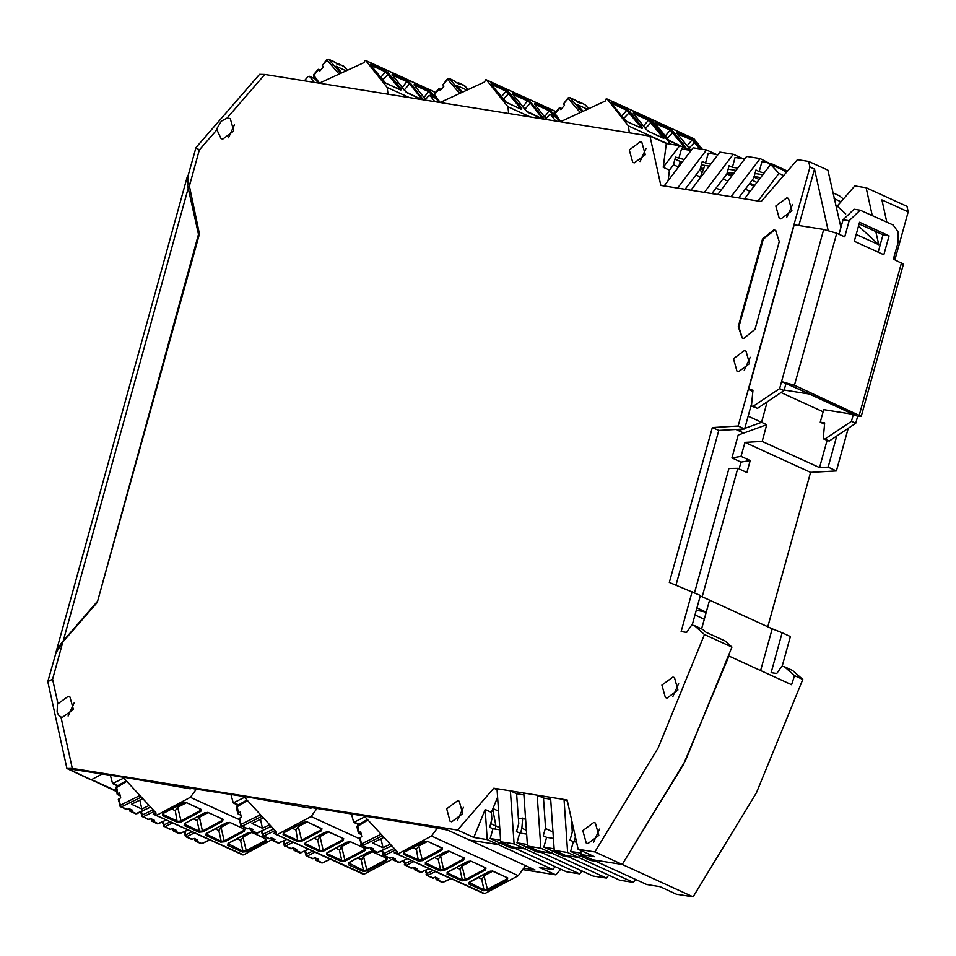 <?xml version="1.0" encoding="UTF-8"?>
<svg xmlns="http://www.w3.org/2000/svg" width="956" height="956" viewBox="0 0 956 956"><rect width="100%" height="100%" fill="white"/><g stroke="black" fill="none" stroke-linecap="round" stroke-linejoin="round"><path stroke-width="1.43" d="M116.596 791.568L67.47 768.576L128.797 778.065L190.256 788.855L188.081 787.863L249.42 797.352L304.08 807.067L310.879 808.155L308.704 807.163L422.528 825.363L447.563 830.011L469.515 840.037L498.315 844.65L487.237 839.595L473.841 837.444L485.146 809.445L491.42 812.313L497.55 797.161M744.724 158.983L735.092 157.441L732.368 167.252L729.105 165.77L726.871 173.837L711.873 193.566M526.625 834.146L519.729 833.046L516.467 831.565L518.714 823.486L516.646 793.731L510.361 790.863L514.053 843.873L525.119 848.94L511.723 846.789L500.645 841.734L496.965 788.724L493.726 788.198L497.036 789.716M675.964 585.096L718.84 430.499L712.316 427.511L669.355 582.419L700.425 595.457L692.168 625.224M700.294 595.899L709.591 600.141L706.257 612.187L696.35 610.143M553.428 838.436L546.533 837.337L543.821 847.147L554.145 848.797M606.486 878.146L551.935 853.218L552.508 851.127L551.935 853.218L538.527 851.079L527.449 846.024L540.857 848.163L551.935 853.218L538.527 851.079L593.09 876.007L606.486 878.146L608.733 875.194M568.808 856.958L563.383 856.086L552.508 851.127L557.934 851.987L552.508 851.127L543.821 847.147M514.053 843.873L500.645 841.734M550.572 797.292L563.98 799.443L567.661 852.453L578.739 857.508L565.331 855.369L554.253 850.314L550.572 797.292L537.164 795.153L540.857 848.163M542.004 852.668L536.579 851.796L525.704 846.837L525.119 848.94L525.704 846.837L517.005 842.857L527.342 844.518M519.729 833.046L517.005 842.857M550.704 799.18L543.45 798.021L537.164 795.153L496.965 788.724M554.253 850.314L567.661 852.453M527.449 846.024L523.769 793.002M515.188 848.378L509.775 847.518L498.901 842.547L498.315 844.65L498.901 842.547L504.326 843.419L498.901 842.547L490.201 838.579L500.538 840.228M731.89 647.069L725.09 641.01L705.958 632.275L702.684 629.359L694.415 625.582L704.5 634.557L731.89 647.069L685.607 760.379L622.248 864.475L592.134 859.659L622.248 864.475L683.456 764.621L728.962 656.079L791.58 684.687L794.508 675.665L802.765 679.441L792.691 670.479L784.434 666.702L794.508 675.665M682.046 162.341L680.194 161.492L682.429 161.851L680.194 161.492L678.748 166.679L680.194 161.492L674.96 159.102M595.612 861.237L590.187 860.376L579.312 855.405L578.739 857.508L579.312 855.405L570.624 851.438L580.961 853.087M571.401 818.874L572.321 832.067L570.075 840.133L573.337 841.627L570.624 851.438M567.446 801.02L563.98 799.443L567.207 799.957L578.141 849.287L594.859 851.963L693.124 896.848L756.483 792.763L802.765 679.441M579.312 855.405L584.737 856.277L579.312 855.405M499.665 827.681L495.913 825.96L495.053 829.103L495.913 825.96L492.687 809.194L495.913 825.96L490.691 823.582M525.704 846.837L531.13 847.697L525.704 846.837M310.879 808.155L311.811 807.653M190.256 788.855L191.188 788.365M666.284 143.531L679.68 145.682L663.225 167.348L666.284 143.531L649.961 136.087L660.895 185.416L664.133 185.93L693.088 147.822L706.484 149.972L716.259 154.43M664.133 185.93L677.529 188.069L706.484 149.972M717.92 154.705L708.277 153.163L705.564 162.974L702.302 161.48L700.067 169.547L685.07 189.276M731.137 196.649L717.741 194.51L746.696 156.402L760.092 158.541L731.137 196.649L744.545 198.788L770.679 164.408L783.346 170.192L786.071 172.725L783.346 170.192L786.872 171.805M706.257 612.187L696.96 607.944M695.012 614.947L704.309 619.201L701.62 628.881L709.591 600.141L772.209 628.749L760.618 670.538M543.45 798.021L545.518 827.777L543.271 835.843L546.533 837.337M787.505 171.064L771.169 163.607L771.014 164.193L760.092 158.541M787.099 171.542L767.644 162.651L770.201 165.03M839.38 222.306L841.746 224.493L839.38 222.306M836.679 233.204L823.761 229.464L779.642 388.566L783.992 390.562L785.928 383.547L787.051 383.726L857.675 416.314L861.225 416.29L903.408 264.191L893.43 259.124L897.899 243.003L898.102 231.926L893.083 225.019L860.209 210.236L849.191 220.764L844.722 236.885L836.679 233.204L794.496 385.304L781.59 381.564L809.875 394.159L784.135 390.036L809.875 394.159L854.449 414.51L823.737 409.598L820.236 422.217L824.586 424.201M731.89 457.888L741.02 462.059L750.173 460.589L741.043 456.418L731.89 457.888L738.199 435.123L766.76 424.679L761.538 422.289L767.238 401.759L761.538 422.289L744.784 428.419L761.538 422.289L748.178 416.183M742.932 429.101L738.498 430.726L742.932 429.101M762.84 174.709L754.965 173.454L762.84 174.709M736.036 170.431L728.161 169.164L736.036 170.431M709.233 166.141L701.357 164.874L704.763 165.424L699.959 178.342M692.156 591.68L681.114 631.51L686.695 632.406L691.702 625.152L694.415 625.582M710.977 163.834L705.564 162.974M764.083 173.072L759.172 171.542L761.896 161.731L767.644 162.651M718.84 430.499L744.616 429.005L751.715 403.42M744.616 429.005L738.104 426.018L712.316 427.511M693.124 896.848L676.418 894.171L660.094 886.726L646.698 884.575L581.057 854.592L580.77 850.482M473.841 837.444L457.518 829.987L493.726 788.198M499.821 829.868L492.926 828.756L489.663 827.275L491.898 819.208L491.42 812.313M576.564 842.14L573.337 841.627M704.333 192.359L690.937 190.22L719.892 152.112L733.288 154.251L704.333 192.359L717.741 194.51M735.845 429.507L743.72 433.104M759.172 171.542L755.909 170.06L753.675 178.127L738.677 197.856M770.679 164.408L778.865 173.406L757.953 200.939L761.179 201.453L797.388 159.664L808.704 161.468L827.836 170.216L840.922 227.432M757.953 200.939L744.545 198.788M737.781 168.125L732.368 167.252M684.173 159.544L675.498 157.19L673.251 165.269L669.499 170.216L668.16 180.636M778.865 173.406L783.597 175.569M663.225 167.348L669.499 170.216M457.518 829.987L72.345 768.385L66.944 768.457L47.836 681.676L52.592 679.262L62.917 642.002L97.225 602.4L199.398 233.981L187.974 179.226L188.392 174.876L195.944 147.618L199.374 149.984L189.037 187.245M47.836 681.676L55.914 652.888L62.917 642.002M492.926 828.756L490.201 838.579M798.858 225.473L814.488 169.104L809.923 167.013L808.704 161.468M814.488 169.104L828.075 230.372M66.944 768.457L89.756 779.307L91.597 779.594L101.922 774.085L91.597 779.594L116.465 790.959M678.76 158.684L681.473 148.873L691.116 150.415M743.063 158.72L733.288 154.251M485.146 809.445L487.237 839.595M516.646 793.731L523.9 794.89M578.141 849.287L594.465 856.743L581.057 854.592M677.529 188.069L690.937 190.22M227.05 118.03L221.326 121.125L217.143 128.176L216.881 129.777L221.135 138.632L222.796 139.134L233.742 131.032L230.276 118.604L227.05 118.03L264.788 74.472L259.53 74.269L195.944 147.618M704.5 634.557L658.206 747.867L594.859 851.963M809.923 167.013L738.104 426.018M649.961 136.087L264.788 74.472M68.258 696.362L57.444 704.142L57.169 712.101L58.436 714.957L60.945 716.964L62.427 717.394L73.373 709.292L69.919 696.864L68.258 696.362M780.956 218.888L791.915 210.798L788.449 198.358L786.788 197.868L775.842 205.958L779.307 218.386L780.956 218.888M640.197 141.847L641.858 142.336L645.312 154.776L634.366 162.867L632.705 162.365L629.251 149.937L640.197 141.847M667.025 698.071L677.971 689.969L674.518 677.541L672.857 677.039L661.91 685.141L665.376 697.569L667.025 698.071M587.904 843.527L598.85 835.436L595.397 822.997L593.736 822.495L582.79 830.597L586.243 843.025L587.904 843.527M738.582 371.693L749.528 363.591L746.074 351.163L744.413 350.661L733.467 358.763L736.933 371.191L738.582 371.693M451.746 821.754L462.692 813.652L459.239 801.224L457.577 800.722L446.631 808.812L450.085 821.252L451.746 821.754M762.553 239L738.259 326.617L742.059 337.97L743.72 338.472L755.013 329.294L779.307 241.689L775.507 230.336L773.846 229.834L762.553 239L763.211 239.299L738.904 326.916L742.394 338.113M689.455 150.152L679.68 145.682M792.62 204.476L786.657 217.538M640.066 161.516L646.029 148.455M678.688 683.66L672.725 696.721M599.567 829.115L593.604 842.176M750.245 357.281L744.282 370.342M463.409 807.342L457.446 820.391M775.83 230.492L774.503 230.133L763.211 239.299M234.447 124.722L228.484 137.784M74.09 702.983L68.115 716.032M727.146 172.833L732.392 175.223M749.827 183.194L754.702 185.416M772.209 628.749L782.175 632.788L771.122 672.63L776.702 673.514L781.709 666.272L784.434 666.702M832.843 192.801L839.488 195.837L843.371 199.063M872.266 215.506L866.1 187.687L854.784 185.882L837.253 206.126L835.628 205.385M858.536 225.927L878.743 244.712L856.182 234.411M845.678 213.965L837.253 206.126M781.064 392.51L823.14 411.737M895.067 259.279L908.2 211.909L881.898 199.888L886.833 222.151M894.314 255.909L895.21 259.936M836.739 436.044L828.111 467.137L819.519 467.639L827.036 440.537M848.163 428.396L836.369 470.914L828.111 467.137M575.428 837.038L574.126 841.746M866.1 187.687L906.969 206.365L908.2 211.909M878.743 244.712L875.827 231.591M633.29 882.436L619.894 880.285L565.331 855.369L578.739 857.508L633.29 882.436L635.537 879.484M694.486 592.744L728.974 468.404L737.733 468.344L702.134 596.735M750.173 460.589L746.863 472.515L737.733 468.344M741.043 456.418L744.927 442.413L810.592 472.407L836.369 470.914M766.76 424.679L762.123 441.421L744.927 442.413M739.108 468.966L741.02 462.059M523.745 868.144L534.966 869.936L469.515 840.037L498.315 844.65L552.879 869.566L539.471 867.427L555.795 874.883L560.73 869.183M552.879 869.566L555.125 866.614M762.123 441.421L819.519 467.639M782.175 632.788L790.433 636.565L782.175 666.344M579.683 873.856L566.287 871.717L511.723 846.789L525.119 848.94L579.683 873.856L581.929 870.904M841.005 201.788L834.134 198.657M727.301 172.259L733.85 173.299M573.146 826.749L571.999 827.43M756.949 182.465L752.073 180.23M767.788 626.73L810.592 472.407M703.903 168.519L700.497 167.969M526.362 830.322L521.868 828.278L522.729 818.109L518.391 818.862M520.518 833.178L521.868 828.278M754.105 176.549L760.653 177.589M753.949 177.123L759.195 179.513M703.497 169.989L700.342 168.543M754.057 186.277L749.169 184.054M731.734 176.083L726.847 173.861M722.951 178.987L727.839 181.222M745.274 189.18L750.149 191.415M699.481 170.311L702.732 171.793M555.795 874.883L522.693 869.59M199.218 234.662L198.501 234.34L97.357 601.945M188.679 173.813L187.149 178.545L187.77 186.05L198.501 234.34M97.022 601.79L61.638 642.814L57.826 648.407L55.496 654.107M794.496 385.304L861.225 416.29M883.858 254.75L854.294 241.247L859.54 222.33L889.104 235.833L883.858 254.75M823.224 438.792L824.897 439.067L851.39 421.345L855.74 423.329L829.246 441.051L823.224 438.792L824.705 422.934L820.236 422.217M853.338 414.33L851.39 421.345M860.209 210.236L854.067 209.256L843.049 219.772L839.033 234.28M859.086 223.943L882.962 234.853L878.158 252.157M783.992 390.562L757.499 408.284L751.476 406.025L752.958 390.156L748.488 389.439L752.838 391.434M748.488 389.439L794.173 224.732L823.761 229.464M779.642 388.566L753.149 406.288L757.499 408.284M753.149 406.288L751.476 406.025M855.74 423.329L857.675 416.314M889.104 235.833L882.962 234.853M829.246 441.051L824.897 439.067M242.394 854.724L243.565 854.855L271.791 839.774M243.565 854.855L155.924 815.289L155.948 812.851L123.826 778.029L112.605 783.609L110.418 775.447M156.808 815.229L190.387 797.292L196.327 789.178M196.769 833.955L207.07 838.782M137.294 813.496L135.812 813.855L129.944 811.166L129.012 808.704M142.814 798.607L131.402 804.223L141.835 808.991L139.863 800.064M190.387 797.292L239.155 819.567M236.921 838.806L240.996 840.432L242.609 837.635L242.418 835.879M242.74 837.193L251.476 832.545M159.043 823.427L157.549 823.785L151.681 821.096L150.761 818.635M151.681 821.096L154.31 820.188L150.833 818.599L148.204 819.507L143.185 816.783L149.052 819.471M220.669 825.948L224.194 840.898L243.708 830.477L244.294 831.302L244.844 829.282L230.061 822.53L226.022 822.961L206.508 833.393L205.946 835.413L220.728 842.164L224.768 841.734L244.294 831.302M229.727 822.614L221.159 827.191M220.991 827.263L219.091 830.561L215.184 828.876M163.727 818.85L153.139 814.154L155.9 812.803M197.056 820.595L199.41 817.26L202.445 830.967L199.422 831.29L197.056 820.595L193.447 818.945M199.254 817.332L198.932 816.018M199.41 817.26L207.99 812.684M186.253 802.753L177.529 807.402L177.195 806.075M171.698 809.015L175.306 810.664L177.242 822.303L162.46 815.552L163.022 813.532L182.847 802.956M177.505 807.402L175.306 810.664M129.944 811.166L132.573 810.258L129.096 808.668L126.467 809.577L121.448 806.852L127.315 809.541M120.205 795.906L117.218 794.376L119.512 792.751L120.635 797.842L118.353 799.479L120.587 806.9L119.763 805.884L120.337 805.167L118.914 798.762M149.1 805.418L141.835 808.991M187.854 829.88L179.298 833.716L173.418 831.027L172.498 828.565M173.418 831.027L176.059 830.119L172.57 828.529L169.941 829.438L164.922 826.725L170.801 829.402M185.464 828.78L175.032 824.012M194.235 838.496L195.167 840.957L197.796 840.049L194.319 838.46L191.69 839.368L185.823 836.691L192.538 839.332M363.017 874.011L364.188 874.143L392.283 859.145M364.188 874.143L276.547 834.588L276.571 832.138L244.449 797.328L233.228 802.909L231.029 794.735M277.431 834.516L311.011 816.591L316.938 808.477M317.392 853.242L327.681 858.082M257.917 832.796L256.435 833.142L250.568 830.465L249.636 827.992M263.438 817.906L252.026 823.522L262.458 828.29L260.486 819.352M311.011 816.591L359.611 838.782M357.544 858.106L361.619 859.719L363.232 856.923L363.041 855.166M363.364 856.492L372.099 851.844M279.666 842.726L278.172 843.072L272.305 840.396L271.385 837.922M272.305 840.396L274.934 839.476L271.456 837.886L268.827 838.806L263.808 836.082L269.676 838.759M341.292 845.235L344.817 860.197L364.332 849.765L364.917 850.601L365.467 848.581L350.685 841.83L346.646 842.26L327.119 852.68L326.57 854.712L341.352 861.464L345.391 861.021L364.917 850.601M350.35 841.913L341.782 846.49M341.615 846.562L339.715 849.848L335.807 848.175M284.35 838.149L273.763 833.453L276.523 832.09M317.679 839.882L320.033 836.56L323.068 850.266L320.045 850.589L317.679 839.882L314.058 838.233M319.878 836.631L319.555 835.305M320.033 836.56L328.613 831.971M306.864 822.041L298.164 826.689L297.818 825.375M292.321 828.302L295.93 829.951L297.866 841.603L283.084 834.839L283.645 832.819L303.47 822.244M298.129 826.701L295.93 829.951M250.568 830.465L253.197 829.545L249.719 827.956L247.09 828.876L242.071 826.151L247.939 828.828M240.828 815.205L237.841 813.676L240.135 812.038L241.259 817.129L238.976 818.766L241.211 826.187L240.386 825.171L240.96 824.454L239.538 818.049M269.712 824.717L262.458 828.29M308.477 849.167L299.921 853.003L294.042 850.326L293.122 847.853M294.042 850.326L296.671 849.406L293.193 847.817L290.564 848.737L285.545 846.012L291.425 848.689M306.087 848.08L295.655 843.312M314.859 857.783L315.791 860.257L318.42 859.336L314.942 857.747L312.313 858.667L306.434 855.99L313.162 858.619M483.533 893.442L484.692 893.573L518.272 875.636L525.573 865.646M484.692 893.573L397.051 854.007L397.075 851.569L364.953 816.759L353.732 822.351L351.497 813.998M397.947 853.947L431.515 836.01L437.119 828.338M437.908 872.673L448.197 877.512M378.433 852.226L376.939 852.585L371.071 849.896L370.139 847.434M383.942 837.337L372.529 842.953L382.974 847.721L380.99 838.782M431.515 836.01L518.272 875.636M478.048 877.524L482.123 879.15L483.748 876.353L483.545 874.585M483.867 875.911L492.603 871.263M400.17 862.157L398.688 862.515L392.808 859.826L391.888 857.365M392.808 859.826L395.437 858.918L391.96 857.329L389.331 858.237L384.312 855.512L390.191 858.201M461.808 864.654L465.321 879.616L484.847 869.183L485.421 870.02L485.983 868L471.2 861.248L467.161 861.679L447.635 872.111L447.073 874.131L461.868 880.882L465.895 880.452L485.421 870.02M470.866 861.332L462.286 865.909M462.118 865.981L460.218 869.279L456.311 867.594M404.866 857.58L394.278 852.883L397.039 851.521M438.183 859.313L440.549 855.978L443.584 869.685L440.549 870.008L438.183 859.313L434.574 857.663M440.381 856.05L440.059 854.724M440.549 855.978L449.129 851.402M427.38 841.471L418.668 846.12L418.322 844.793M412.825 847.733L416.446 849.382L418.381 861.021L403.599 854.27L404.149 852.25L423.986 841.662M418.644 846.12L416.446 849.382M371.071 849.896L373.7 848.976L370.223 847.398L367.594 848.307L362.575 845.582L368.442 848.271M361.332 834.648L358.345 833.106L360.639 831.481L361.762 836.572L359.48 838.209L361.726 845.63L360.902 844.614L361.464 843.897L360.042 837.492M390.227 844.148L382.974 847.721M428.993 868.598L420.425 872.446L414.557 869.757L413.625 867.295M414.557 869.757L417.186 868.849L413.709 867.259L411.08 868.168L406.061 865.443L411.928 868.132M426.603 867.51L416.171 862.742M435.374 877.226L436.295 879.687L438.924 878.779L435.446 877.19L432.817 878.098L426.95 875.421L433.666 878.062M319.352 83.208L363.985 62.678L364.869 60.551L365.718 60.503L387.24 87.45L388.064 94.19M315.408 79.145L309.577 76.48L314.285 82.395M309.577 76.48L307.928 76.647L304.319 80.806M341.83 72.859L336.082 66.203L346.239 70.84M339.081 74.126L326.964 60.097L322.256 65.522L323.343 66.896L319.615 71.21L318.276 69.274L320.511 70.158M409.515 97.632L387.24 87.45M333.943 61.758L339.249 64.996L338.089 63.646L336.536 63.753M322.256 65.522L326.725 59.523L328.745 59.38L334.612 62.056M439.975 102.495L484.608 81.965L485.493 79.838L486.341 79.802L507.863 106.749L508.688 113.489M436.032 98.432L430.2 95.767L434.908 101.683M430.2 95.767L428.551 95.935L424.942 100.093M462.453 92.158L456.693 85.49L466.863 90.127M459.705 93.425L447.587 79.384L442.879 84.809L443.966 86.183L440.226 90.497L438.9 88.561L441.134 89.458M530.138 116.919L507.863 106.749M454.566 81.045L456.394 82.694L459.872 84.283L458.713 82.945L457.159 83.053M442.879 84.809L447.348 78.822L449.356 78.667L455.235 81.356M667.515 143.735L628.451 125.893L607.263 99.197L649.793 118.616M650.522 118.95L670.586 144.225M628.451 125.893L629.287 132.776M607.263 99.197L606.08 98.982L605.196 101.109L560.3 121.747M556.619 117.552L550.799 114.887L555.639 120.994M550.799 114.887L549.138 115.055L545.41 119.357M575.154 100.177L580.459 103.415L579.3 102.065L577.747 102.172M580.292 112.545L568.175 98.516L563.478 103.941L564.566 105.303L560.825 109.617L559.499 107.693L561.722 108.578M563.478 103.941L567.936 97.942L569.955 97.799L575.823 100.476M583.052 111.29L577.293 104.622L587.45 109.259M670.742 144.248L650.737 119.058L693.279 138.489M694.008 138.811L702.337 149.303M678.485 167.037L673.406 164.719M216.881 129.777L199.374 149.984M57.874 703.114L52.592 679.262M72.345 768.385L60.945 716.964M738.259 326.617L738.904 326.916M699.947 176.836L695.92 174.996M63.18 640.938L188.213 188.201M901.472 262.804L859.289 414.904M849.191 220.764L843.049 219.772M113.489 783.55L117.911 785.569M228.556 843.156L227.683 845.343L242.466 852.095L246.505 851.665L266.031 841.232L266.593 839.213L251.798 832.461L248.07 832.748M228.245 843.323L247.771 832.891M208.324 812.6L223.107 819.352L222.545 821.371L203.019 831.804L198.991 832.234L184.197 825.482L184.759 823.463L204.285 813.03L208.324 812.6L223.107 819.352M200.652 809.099L186.575 802.67L182.548 803.1M201.369 809.421L200.808 811.441L200.234 810.604L201.071 809.541L186.575 802.67M177.673 807.33L181.281 821.873L200.808 811.441M181.281 821.873L177.242 822.303M265.099 838.77L265.457 840.408L266.593 839.213M227.958 843.658L242.908 851.151L242.466 852.095M251.141 832.27L247.974 832.903L228.448 843.335L227.683 845.343M240.53 840.455L242.908 851.151L245.931 850.828L265.457 840.408L266.031 841.232M166.117 819.949L158.409 823.737L152.53 821.061M242.896 837.121L246.505 851.665M265.876 838.89L251.798 832.461M154.466 811.238L143.185 816.783L141.333 811.74M153.044 809.696L142.074 815.098L141.512 815.815L142.336 816.83L140.675 812.062M206.209 833.728L205.946 835.413M218.793 830.525L221.159 841.22L205.946 834.026L226.022 822.961M243.35 828.84L243.708 830.477L244.844 829.282M220.728 842.164L221.159 841.22L224.194 840.898L224.768 841.734M244.139 828.96L230.061 822.53M226.333 822.817L229.392 822.339M221.613 818.91L221.971 820.535L222.389 819.029M203.019 831.804L202.445 830.967L221.971 820.535L222.545 821.371M198.991 832.234L199.422 831.29L184.209 824.096M184.197 825.482L184.472 823.797M207.655 812.409L204.285 813.03M204.596 812.887L184.759 823.463M185.07 823.295L184.209 824.12M162.472 814.165L177.685 821.359L180.708 821.037L200.234 810.604L199.864 808.979M185.918 802.478L182.751 803.112L163.022 813.532M163.333 813.365L162.472 814.189M162.735 813.867L162.46 815.552M150.534 806.983L136.66 813.807L130.793 811.13M117.779 793.671L116.501 786.382L126.312 780.729M117.218 794.376L115.807 787.971L126.79 781.243M139.946 795.512L120.337 805.167L121.448 806.852L141.369 797.053M180.78 833.357L174.279 830.991M172.642 822.925L164.922 826.725L163.07 821.67M170.276 821.849L163.811 825.028L163.249 825.745L164.074 826.761L162.424 821.993M194.379 832.855L186.671 836.655L184.807 831.601M209.603 839.81L201.883 843.598L196.016 840.922M192.025 831.78L185.56 834.958L184.998 835.675L185.823 836.691L184.161 831.923M202.529 843.288L209.83 839.918M234.112 802.849L238.534 804.868M349.179 862.455L348.307 864.642L363.089 871.394L367.128 870.964L386.654 860.531L387.216 858.512L372.422 851.76L368.693 852.035M348.868 862.611L368.395 852.19M328.948 831.899L343.73 838.651L343.168 840.671L323.642 851.091L319.615 851.533L304.821 844.769L305.382 842.75L324.909 832.329L328.494 831.923L343.73 838.651M321.276 828.386L307.199 821.969L303.171 822.399M321.981 828.721L321.431 830.74L320.858 829.904L321.694 828.828L307.199 821.969M298.296 826.629L301.905 841.161L321.431 830.74M301.905 841.161L297.866 841.603M385.71 858.058L386.081 859.695L387.216 858.512M348.582 862.957L363.531 870.45L363.089 871.394M371.765 851.569L368.598 852.202L349.071 862.623L348.307 864.642M361.153 859.755L363.531 870.45L366.554 870.127L386.081 859.695L386.654 860.531M286.74 839.237L279.033 843.037L273.153 840.348M363.519 856.421L367.128 870.964M386.499 858.177L372.422 851.76M275.089 830.537L263.808 836.082L261.956 831.027M273.667 828.995L262.697 834.385L262.135 835.102L262.96 836.118L261.299 831.35M326.833 853.027L326.57 854.712M339.416 849.824L341.782 860.52L326.57 853.314M363.973 848.127L364.332 849.765L365.467 848.581M341.352 861.464L341.782 860.52L344.817 860.197L345.391 861.021M364.75 848.247L350.685 841.83M350.015 841.639L346.849 842.272L326.57 853.35M342.236 838.197L342.595 839.834L343.013 838.316M323.642 851.091L323.068 850.266L342.595 839.834L343.168 840.671M319.615 851.533L320.045 850.589L304.833 843.383M304.821 844.769L305.095 843.096M328.278 831.708L324.909 832.329M325.219 832.174L305.382 842.75M305.693 842.595L304.833 843.419M283.956 832.652L283.514 833.895L298.296 840.659L301.331 840.324L320.858 829.904L320.487 828.266M306.541 821.778L303.375 822.411L283.645 832.819M283.358 833.166L283.084 834.839M271.157 826.271L257.284 833.106L251.416 830.417M238.403 812.958L237.124 805.681L246.935 800.017M237.841 813.676L236.419 807.27L247.413 800.542M260.57 814.799L240.96 824.454L242.071 826.151L261.992 816.34M301.403 852.656L294.902 850.278M293.253 842.224L285.545 846.012L283.693 840.957M290.899 841.137L284.434 844.327L283.872 845.032L284.697 846.06L283.048 841.28M315.002 852.155L307.294 855.943L305.43 850.888M330.214 859.097L322.507 862.898L316.639 860.209M312.648 851.067L306.183 854.258L305.621 854.963L306.434 855.99L304.785 851.21M323.14 862.587L330.453 859.205M354.616 822.28L359.038 824.299M469.683 881.874L468.822 884.061L483.605 890.813L487.644 890.383L507.158 879.95L507.72 877.931L492.938 871.179L489.209 871.454M469.372 882.041L488.898 871.609M449.451 851.318L464.234 858.07L463.684 860.089L444.158 870.522L440.119 870.952L425.336 864.2L425.898 862.181L445.412 851.748L449.451 851.318L464.234 858.07M441.78 847.805L427.714 841.376L423.675 841.818M442.497 848.139L441.935 850.159L441.361 849.322L442.21 848.247L427.714 841.376M418.8 846.048L422.421 860.591L441.935 850.159M422.421 860.591L418.381 861.021M506.226 877.477L506.584 879.114L507.72 877.931M469.085 882.376L484.035 889.869L483.605 890.813M468.834 882.699L468.822 884.061M481.669 879.173L484.035 889.869L487.058 889.546L506.584 879.114L507.158 879.95M407.256 858.667L399.536 862.467L393.669 859.791M484.023 875.839L487.644 890.383M492.268 870.988L492.938 871.179M507.003 877.596L492.495 871.203L490.368 871.167L468.822 882.699M395.593 849.956L384.312 855.512L382.46 850.47M394.183 848.426L383.201 853.828L382.639 854.545L383.464 855.56L381.803 850.78M447.348 872.446L447.073 874.131M459.92 869.243L462.298 879.938L447.085 872.744L467.161 861.679M484.489 867.546L484.847 869.183L485.983 868M461.868 880.882L462.298 879.938L465.321 879.616L465.895 880.452M485.266 867.666L471.2 861.248M467.46 861.523L470.531 861.057M462.74 857.616L463.098 859.253L463.529 857.735M444.158 870.522L443.584 869.685L463.098 859.253L463.684 860.089M440.119 870.952L440.549 870.008L425.348 862.814M425.336 864.2L425.611 862.515M448.782 851.127L445.412 851.748M445.723 851.593L425.898 862.181M426.209 862.013L425.348 862.838M404.46 852.083L404.03 853.326L418.812 860.077L421.835 859.755L441.361 849.322L441.003 847.685M427.045 841.196L423.878 841.83L404.149 852.25M403.862 852.585L403.599 854.27M391.673 845.702L377.799 852.537L371.92 849.86M358.906 832.401L357.628 825.112L367.439 819.459M358.345 833.106L356.923 826.701L367.917 819.973M381.085 834.23L361.464 843.897L362.575 845.582L382.496 835.771M421.907 872.087L415.406 869.721M413.781 861.643L406.061 865.443L404.197 860.4M411.415 860.567L404.95 863.758L404.376 864.475L405.201 865.491L403.552 860.711M435.518 871.573L427.798 875.373L425.946 870.33M450.742 878.528L443.022 882.328L437.143 879.651M433.164 870.498L426.687 873.688L426.125 874.405L426.95 875.421L425.289 870.641M443.656 882.018L450.969 878.636M318.515 69.836L313.819 75.261L319.543 83.112M318.276 69.274L313.58 74.699L313.735 76.707M382.484 80.101L388.829 73.481L385.638 70.864L370.856 64.112L370.57 65.139L382.89 80.663L386.081 83.292L400.863 90.043L401.161 89.004L400.038 89.601M388.829 73.481L401.161 89.004M402.273 87.57L407.375 80.794L392.593 74.042L392.307 75.07L404.639 90.593L407.83 93.222L421.763 99.579M407.375 80.794L410.566 83.411L423.412 99.854M414.044 85L425.516 99.436L414.044 85L414.342 83.973L429.125 90.724L433.893 95.337M366.04 60.766L435.506 92.493M380.536 77.639L385.531 71.855L370.749 65.104L370.856 64.112M400.588 89.852L385.531 71.855L385.638 70.864M400.504 89.876L386.081 83.292M385.758 83.124L370.295 64.781M392.402 75.142L407.28 81.786L409.67 83.758L410.566 83.411M404.233 90.031L409.67 83.758L422.265 99.663M392.593 74.042L392.259 74.95M421.775 99.532L422.899 98.934M414.342 83.973L414.235 84.965L429.017 91.716L434.55 97.643M432.315 93.341L429.841 95.492M429.125 90.724L424.01 97.5M348.844 69.501L347.948 70.051M347.387 70.302L343.957 66.334L338.089 63.646M340.802 73.337L328.745 59.38L326.725 59.523M344.28 66.705L337.791 63.419M343.288 66.024L347.446 70.278M327.107 59.571L328.434 59.153L334.313 61.829M439.139 89.123L434.442 94.56L440.166 102.4M438.9 88.561L434.203 93.999L434.359 96.006M503.107 99.4L509.452 92.78L506.262 90.163L491.48 83.399L491.193 84.439L503.513 99.962L506.704 102.579L521.486 109.331L521.773 108.303L520.65 108.9M509.452 92.78L521.773 108.303M522.896 106.857L527.999 100.093L513.217 93.329L512.93 94.369L525.262 109.892L528.441 112.509L542.387 118.879M527.999 100.093L531.189 102.71L544.036 119.142M534.667 104.3L546.043 118.628L534.667 104.3L534.966 103.272L549.748 110.024L554.576 114.708M486.664 80.053L555.998 111.721M501.147 96.926L506.154 91.155L491.372 84.403L491.48 83.399M521.211 109.151L506.154 91.155L506.262 90.163M521.128 109.163L506.704 102.579M506.381 102.412L490.918 84.068M513.025 94.429L527.903 101.085L530.293 103.045L531.189 102.71M524.856 109.331L530.293 103.045L542.889 118.962M513.217 93.329L512.882 94.238M542.399 118.831L543.522 118.233M534.966 103.272L534.858 104.264L549.64 111.016L554.982 116.704M552.938 112.641L550.56 114.672M549.748 110.024L544.633 116.787M469.468 88.8L468.571 89.338M468.01 89.601L464.58 85.622L458.713 82.945M461.425 92.636L449.356 78.667L447.348 78.822M464.903 85.992L458.414 82.718M463.911 85.323L468.07 89.577M447.731 78.87L449.057 78.452L454.937 81.129M648.706 131.486L663.822 138.405L664.109 137.377L662.986 137.975M663.452 138.238L648.61 131.39L645.838 129.036L649.028 131.653M626.969 121.555L642.073 128.474L642.36 127.447L641.237 128.044M641.715 128.307L627.124 121.591L624.101 119.106L627.291 121.723M623.694 118.532L630.04 111.912L626.849 109.295L612.067 102.543L611.78 103.571L624.101 119.106M630.04 111.912L642.36 127.447M645.443 128.474L651.777 121.842L648.598 119.225L633.804 112.473L633.517 113.501L645.838 129.036M651.777 121.842L664.109 137.377M643.484 126.001L648.491 120.217L663.536 138.226M633.613 113.573L648.491 120.217L648.598 119.225M633.804 112.473L633.47 113.382M621.735 116.07L626.742 110.287L611.96 103.535L612.067 102.543M641.799 128.295L626.742 110.287L626.849 109.295M568.318 97.99L569.955 97.799L582.013 111.768M646.005 129.227L633.254 113.143M559.738 108.255L555.03 113.68L560.754 121.532M584.51 104.443L579.3 102.065M585.49 105.124L588.609 108.733M624.268 119.297L611.888 103.654M559.595 121.627L554.719 114.947L554.791 113.119L554.946 115.126M589.756 108.207L589.159 108.482M670.443 141.416L685.56 148.335L685.846 147.308L684.723 147.905M667.18 138.405L673.526 131.785L670.335 129.156L655.553 122.404L655.266 123.432L667.587 138.967L670.777 141.584M673.526 131.785L685.846 147.308M688.918 148.335L695.263 141.715L692.072 139.086L677.29 132.334L677.003 133.362L690.794 150.355M695.263 141.715L701.142 149.112M686.958 145.862L691.977 140.09L699.804 148.897M677.171 133.577L691.977 140.09L692.072 139.086M677.29 132.334L676.956 133.243M665.221 135.931L670.228 130.147L655.446 123.396L655.553 122.404M685.273 148.156L670.228 130.147L670.335 129.156M552.974 831.923L545.326 828.434M525.597 819.423L522.729 818.109M498.518 811.118L492.938 808.573M720.943 190.292L716.068 188.057M55.663 653.39L187.543 175.856M117.457 785.832L112.605 783.609M157.549 823.785L166.344 820.057M242.669 854.915L155.924 815.289M150.678 807.139L135.812 813.855M116.501 786.382L115.807 787.971M188.093 829.987L179.298 833.716M201.035 843.646L195.167 840.957M238.08 805.131L233.228 802.909M278.172 843.072L286.967 839.344M363.292 874.214L276.547 834.588M271.301 826.426L256.435 833.142M237.124 805.681L236.419 807.27M308.716 849.275L299.921 853.003M321.658 862.933L315.791 860.257M358.584 824.562L353.732 822.351M398.688 862.515L407.495 858.775M483.808 893.633L397.051 854.007M391.805 845.857L376.939 852.585M357.628 825.112L356.923 826.701M429.232 868.705L420.425 872.446M442.162 882.376L436.295 879.687M313.58 74.699L313.508 76.528L318.252 83.029M309.254 76.217L315.289 78.978M392.044 74.711L405.942 91.896L421.955 99.615M365.718 60.503L435.578 92.409M434.203 93.999L434.12 95.815L438.876 102.316M429.877 95.516L435.912 98.265M512.667 93.999L526.565 111.195L542.566 118.903M486.341 79.802L556.069 111.649M606.941 98.934L650.2 118.699M575.524 100.249L569.657 97.572L567.936 97.942M588.657 108.709L584.869 104.527L579.001 101.838M559.499 107.693L554.791 113.119M550.465 114.636L556.5 117.397M654.991 123.073L668.889 140.269L685.548 148.323M650.415 118.795L693.686 138.56M677.111 133.446L690.83 150.367"/></g></svg>
